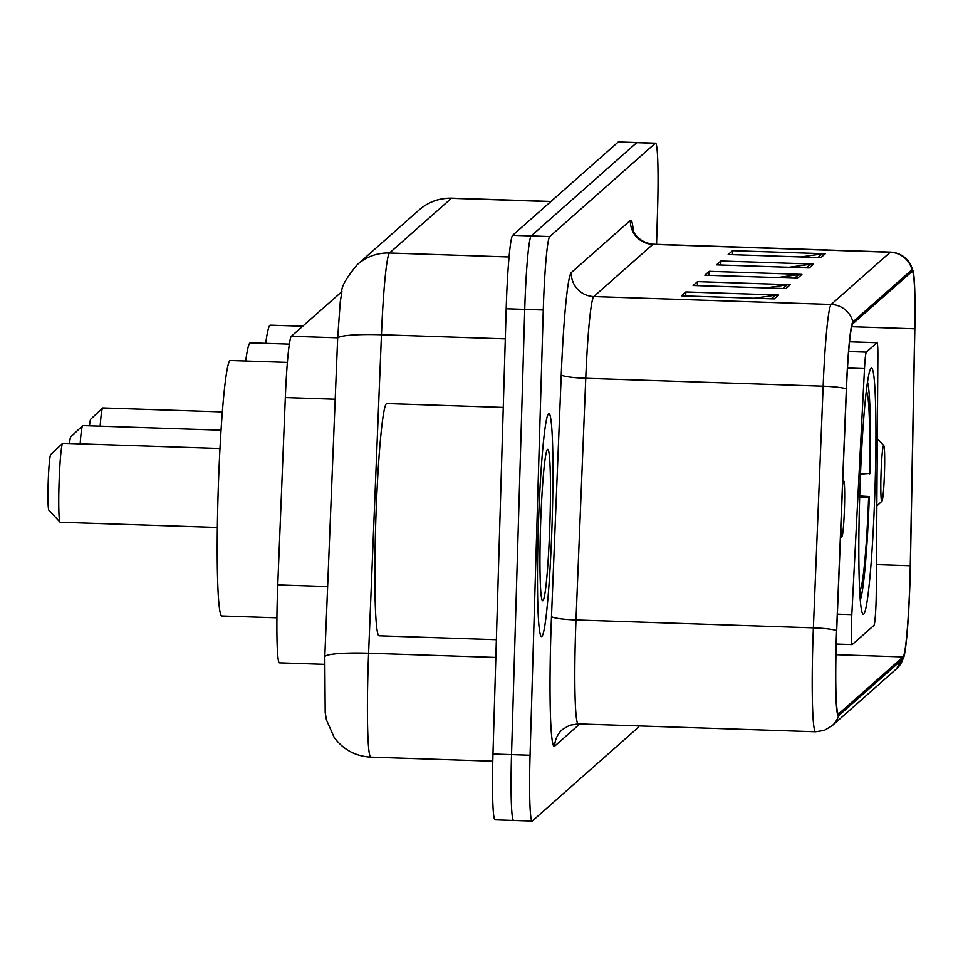<?xml version="1.0" encoding="UTF-8"?>
<svg xmlns="http://www.w3.org/2000/svg" width="963" height="963" viewBox="0 0 963 963"><rect width="100%" height="100%" fill="white"/><g stroke="black" fill="none" stroke-linecap="round" stroke-linejoin="round"><path stroke-width="1.44" d="M876.113 600.912A23.244 1.42 91.9 0 0 876.258 593.064L877.883 356.767A23.244 1.42 91.9 0 0 877.052 342.684A23.244 1.42 91.9 0 0 876.968 342.72L866.327 352.121A23.244 1.42 91.9 0 0 864.509 368.588L851.822 614.647A23.244 1.42 91.9 0 0 852.183 644.596A23.244 1.42 91.9 0 0 852.267 644.56L873.959 625.396A23.244 1.42 91.9 0 0 876.113 600.912M875.126 484.365A123.168 7.523 91.9 0 0 871.467 368.107A123.168 7.523 91.9 0 0 859.646 498.04A123.168 7.523 91.9 0 0 863.293 614.298A123.168 7.523 91.9 0 0 875.126 484.365M324.531 664.35L279.402 662.857A69.721 4.261 -88.1 0 1 277.765 584.914L285.325 397.563A69.721 4.261 -88.1 0 1 291.344 336.268L341.925 291.572M656.549 244.337L657.597 208.983A69.721 4.261 91.9 0 0 655.526 143.186L618.439 141.946A69.721 4.261 91.9 0 0 618.186 142.055L512.629 235.321A69.721 4.261 91.9 0 0 506.189 308.762L492.972 754.017A69.721 4.261 91.9 0 0 495.042 819.814L513.58 820.44A69.721 4.261 91.9 0 0 513.833 820.332M636.976 142.56A69.721 4.261 91.9 0 0 636.736 142.668L531.179 235.935A69.721 4.261 91.9 0 0 524.739 309.376L511.522 754.631A69.721 4.261 91.9 0 0 513.58 820.44A69.721 4.261 91.9 0 1 511.522 754.631L524.739 309.376A69.721 4.261 91.9 0 1 531.179 235.935L636.736 142.668A69.721 4.261 91.9 0 1 636.976 142.56M552.22 518.876A111.552 6.813 91.9 0 0 548.91 413.584A111.552 6.813 91.9 0 0 538.209 531.263A111.552 6.813 91.9 0 0 541.507 636.555A111.552 6.813 91.9 0 0 552.22 518.876A111.552 6.813 91.9 0 0 548.91 413.584A111.552 6.813 91.9 0 0 538.209 531.263A111.552 6.813 91.9 0 0 541.507 636.555A111.552 6.813 91.9 0 0 552.22 518.876M909.963 578.594A74.368 4.538 -88.1 0 1 903.089 656.935L838.713 713.824A74.368 4.538 -88.1 0 1 838.448 713.932A74.368 4.538 -88.1 0 1 836.691 630.789L846.453 389.124A74.368 4.538 -88.1 0 1 852.869 323.737L911.949 271.542A74.368 4.538 -88.1 0 1 912.214 271.422A74.368 4.538 -88.1 0 1 914.73 328.792L910.276 565.775A74.368 4.538 -88.1 0 1 909.963 578.594M910.083 578.486A76.221 4.659 91.9 0 0 910.408 565.353L914.85 328.371A76.221 4.659 91.9 0 0 913.189 271.289A76.221 4.659 91.9 0 0 911.997 269.688L852.929 321.883A76.221 4.659 91.9 0 0 846.345 388.896L836.594 630.572A76.221 4.659 91.9 0 0 838.653 715.678L903.041 658.788A76.221 4.659 91.9 0 0 903.8 657.248A76.221 4.659 91.9 0 0 910.083 578.486M655.526 143.186A69.721 4.261 91.9 0 0 655.273 143.294L549.729 236.549A69.721 4.261 91.9 0 0 543.276 309.99L530.059 755.245A69.721 4.261 91.9 0 0 532.13 821.054A69.721 4.261 91.9 0 0 532.383 820.945L637.939 727.679A69.721 4.261 91.9 0 0 638.734 725.909M774.18 298.891L681.455 295.822L685.837 291.945L778.561 295.027L774.18 298.891M809.221 267.943L716.496 264.861L720.866 260.985L813.603 264.067L809.221 267.943M820.897 257.615L728.172 254.533L732.554 250.669L825.279 253.751L820.897 257.615M785.868 288.575L693.131 285.493L697.513 281.629L790.238 284.711L785.868 288.575M797.545 278.259L704.808 275.177L709.189 271.313L801.926 274.383L797.545 278.259M709.189 271.313L709.069 275.322M777.442 277.585L798.688 274.563A18.586 18.526 48.5 0 1 801.926 274.383M697.513 281.629L697.393 285.638M765.754 287.913L787.012 284.879A18.586 18.526 48.5 0 1 790.238 284.711M732.554 250.669L732.434 254.677M800.795 256.952L822.053 253.919A18.586 18.526 48.5 0 1 825.279 253.751M720.866 260.985L720.757 265.006M789.118 267.269L810.377 264.247A18.586 18.526 48.5 0 1 813.603 264.067M685.837 291.945L685.716 295.954M754.077 298.229L775.335 295.208A18.586 18.526 48.5 0 1 778.561 295.027M860.501 474.133L869.998 473.339A110.613 6.753 91.9 0 0 867.507 382.118M869.324 473.94A99.923 6.103 91.9 0 0 866.411 391.363L866.459 389.907M289.345 344.128L250.332 342.828A127.814 7.8 91.9 0 0 245.697 361.005M859.706 495.945L869.312 496.535A110.613 6.753 91.9 0 1 860.272 600.045M860.236 599.624L860.537 589.44A99.923 6.103 91.9 0 0 868.638 497.125L869.312 496.535M859.55 588.381L860.537 589.44M868.638 497.125L859.67 497.317M221.057 430.208L82.806 425.622A39.507 2.408 91.9 0 0 82.662 425.694A39.507 2.408 91.9 0 0 80.158 443.871M82.662 425.694L70.72 436.901A27.891 1.697 91.9 0 0 69.505 443.522M881.001 474.915A27.891 1.697 91.9 0 0 881.927 501.193A27.891 1.697 91.9 0 0 884.503 471.822A27.891 1.697 91.9 0 0 883.769 445.556A27.891 1.697 91.9 0 0 881.001 474.915M302.707 326.228L270.338 325.157A127.814 7.8 91.9 0 0 265.704 343.334M222.357 411.923L102.812 407.951A39.507 2.408 91.9 0 0 102.656 408.023A39.507 2.408 91.9 0 0 100.164 426.2M102.656 408.023L90.727 419.23A27.891 1.697 91.9 0 0 89.499 425.839M219.985 448.517L62.8 443.293A39.507 2.408 91.9 0 0 62.655 443.365L50.726 454.572A27.891 1.697 91.9 0 0 48.15 483.944A27.891 1.697 91.9 0 0 48.872 510.209L60.043 522.187A39.507 2.408 91.9 0 0 60.188 522.259L217.361 527.483M62.655 443.365A39.507 2.408 91.9 0 0 59.008 484.967A39.507 2.408 91.9 0 0 60.043 522.187M840.868 527.507A27.891 1.697 91.9 0 0 841.927 536.535A27.891 1.697 91.9 0 0 844.491 507.164A27.891 1.697 91.9 0 0 843.769 480.898A27.891 1.697 91.9 0 0 842.553 485.605M287.395 362.389L230.326 360.499A127.814 7.8 91.9 0 0 218.059 495.343A127.814 7.8 91.9 0 0 221.851 615.983L276.923 617.813M503.264 407.421L386.789 403.557A116.198 7.09 91.9 0 0 375.63 526.135A116.198 7.09 91.9 0 0 379.073 635.809L496.366 639.709M549.969 520.863A75.776 4.622 91.9 0 0 547.441 449.468A75.776 4.622 91.9 0 0 540.448 529.277A75.776 4.622 91.9 0 0 542.422 600.647A75.776 4.622 91.9 0 0 549.969 520.863M337.676 337.808L291.344 336.268M335.196 399.224L285.325 397.563M327.637 586.563L277.765 584.914M876.968 342.72L849.547 341.805M866.327 352.121L848.656 351.531M864.509 368.588L847.5 368.022M851.822 614.647L837.365 614.165M505.298 338.856L381.456 334.739A46.477 5.417 -177.7 0 0 337.652 338.386L340.264 301.792L341.865 291.849C341.022 287.179 346.174 278.078 357.333 264.56L419.242 209.862C428.571 201.821 439.405 197.921 451.719 198.161A92.954 5.67 91.9 0 0 451.394 198.306L389.485 253.004A92.954 5.67 91.9 0 0 381.456 334.739L368.6 653.227A92.954 5.67 91.9 0 0 368.035 669.405A92.954 5.67 91.9 0 0 370.791 757.147L492.779 761.203M495.837 657.452L368.6 653.227A46.477 5.417 -177.7 0 0 324.796 656.862L337.652 338.386M618.186 142.055L655.273 143.294M492.972 754.017L530.059 755.245M506.189 308.762L543.276 309.99M512.629 235.321L549.729 236.549M419.242 209.862A46.477 46.308 48.5 0 1 451.394 198.306L550.788 201.604M357.333 264.56A46.477 46.308 48.5 0 1 389.485 253.004L509.066 256.977M903.089 656.935L835.968 654.708M579.798 723.947L554.64 746.169A23.244 23.16 48.5 0 1 562.44 729.521L569.542 725.283L578.185 723.899A92.954 5.67 91.9 0 1 575.429 636.146A92.954 5.67 91.9 0 1 575.994 619.967A23.244 2.708 2.3 0 1 551.498 616.44L561.248 374.763A116.198 7.09 -88.1 0 1 571.288 272.601L630.356 220.407A116.198 7.09 -88.1 0 1 633.377 230.915M554.64 746.169A116.198 7.09 -88.1 0 1 550.788 636.675A116.198 7.09 -88.1 0 1 551.498 616.44M852.929 321.883A23.244 23.16 -131.5 0 0 831.165 304.44L890.245 252.246A23.244 23.16 48.5 0 1 911.997 269.688M846.345 388.896A23.244 2.708 -177.7 0 0 823.148 386.175A92.954 5.67 -88.1 0 1 831.165 304.44L593.786 296.556A92.954 5.67 91.9 0 0 585.757 378.29L575.994 619.967L813.386 627.852L823.148 386.175L585.757 378.29A23.244 2.708 2.3 0 1 561.248 374.763M630.356 220.407A23.244 23.16 48.5 0 0 652.854 244.373L890.245 252.246A92.954 5.67 -88.1 0 1 890.57 252.101L653.179 244.229A92.954 5.67 91.9 0 0 652.854 244.373L593.786 296.556A23.244 23.16 48.5 0 1 571.288 272.601M836.594 630.572A23.244 2.708 -177.7 0 0 813.386 627.852A92.954 5.67 -88.1 0 0 815.577 731.772L824.208 730.436L831.984 725.861L896.36 668.972A23.244 23.16 -131.5 0 0 903.041 658.788M838.653 715.678A23.244 23.16 48.5 0 1 831.984 725.861M910.276 565.775L876.45 564.643M914.73 328.792L851.737 326.71M794.619 278.163L798.688 274.563M806.296 267.834L810.377 264.247M817.984 257.518L822.053 253.919M782.943 288.479L787.012 284.879M771.267 298.795L775.335 295.208M877.052 342.684L849.559 341.769M852.183 644.596L836.233 644.066M370.791 757.147C355.479 756.268 343.273 749.683 334.161 737.381L326.421 719.867L325.193 712.464L324.796 656.862M451.719 198.161L550.956 201.46M913.189 271.289L910.866 265.03C906.412 257.049 899.659 252.739 890.57 252.101M903.8 657.248L896.36 668.972M532.13 821.054L513.58 820.44M815.577 731.772L578.185 723.899M653.179 244.229C634.653 242.062 631.475 226.173 632.799 229.218M881.927 501.193L876.86 505.96M883.769 445.556L877.317 438.634M841.927 536.535L840.446 537.932M843.769 480.898L842.794 479.851"/></g></svg>
